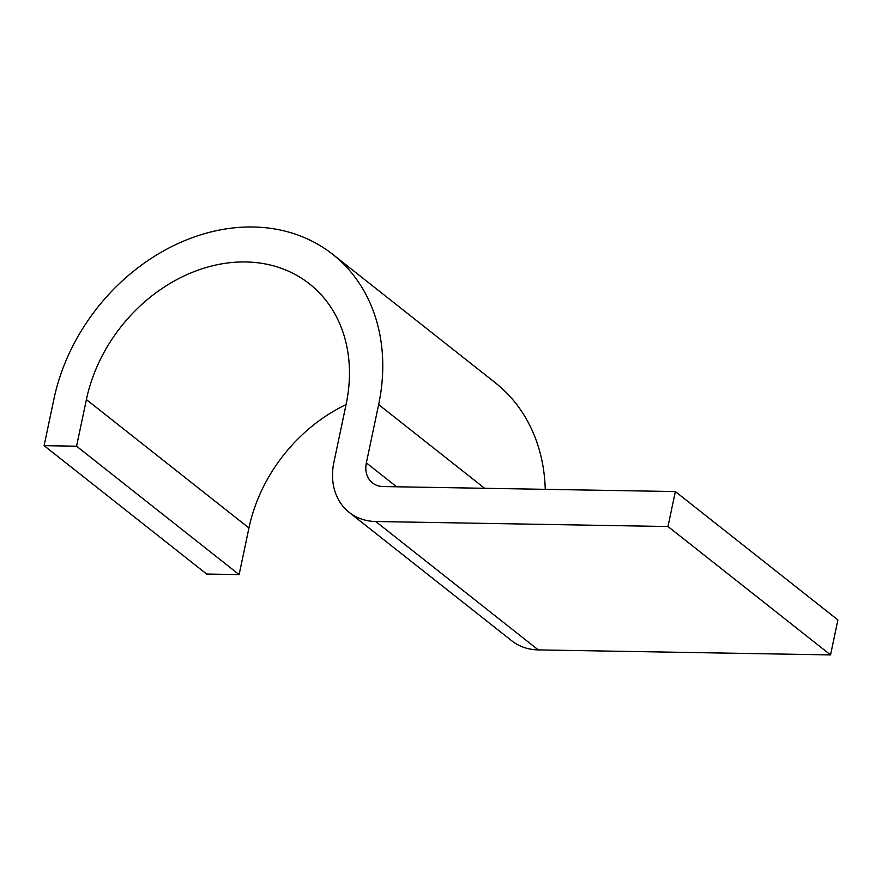 <?xml version="1.0" encoding="UTF-8"?>
<svg xmlns="http://www.w3.org/2000/svg" width="882" height="882" viewBox="0 0 882 882"><rect width="100%" height="100%" fill="white"/><g stroke="black" fill="none" stroke-linecap="round" stroke-linejoin="round"><path stroke-width="1.32" d="M667.983 526.521L830.535 654.907L837.9 619.947L675.347 491.561L667.983 526.521L375.732 521.516A62.633 50.539 128.3 0 1 349.195 512.387A62.633 50.539 128.3 0 1 333.892 462.322L346.174 404.044A150.304 121.297 -51.7 0 0 309.45 283.861A150.304 121.297 -51.7 0 0 178.649 278.646A150.304 121.297 -51.7 0 0 86.392 399.59L76.569 446.215L44.1 445.664L206.653 574.039L239.121 574.601L76.569 446.215M675.347 491.561L383.097 486.555A25.049 20.22 128.3 0 1 372.48 482.906A25.049 20.22 128.3 0 1 366.361 462.874L378.643 404.595A187.888 151.616 -51.7 0 0 332.735 254.369A187.888 151.616 -51.7 0 0 169.234 247.853A187.888 151.616 -51.7 0 0 53.923 399.039L44.1 445.664M830.535 654.907L538.285 649.902A62.633 50.539 128.3 0 1 511.747 640.773L349.195 512.387M346.053 404.618A150.304 121.297 -51.7 0 0 248.945 527.976L239.121 574.601M545.252 489.334A187.888 151.616 -51.7 0 0 495.287 382.755L332.735 254.369M86.392 399.59L248.945 527.976M375.732 521.516L538.285 649.902M366.361 462.874L396.635 486.787M378.643 404.595L484.615 488.297"/></g></svg>
